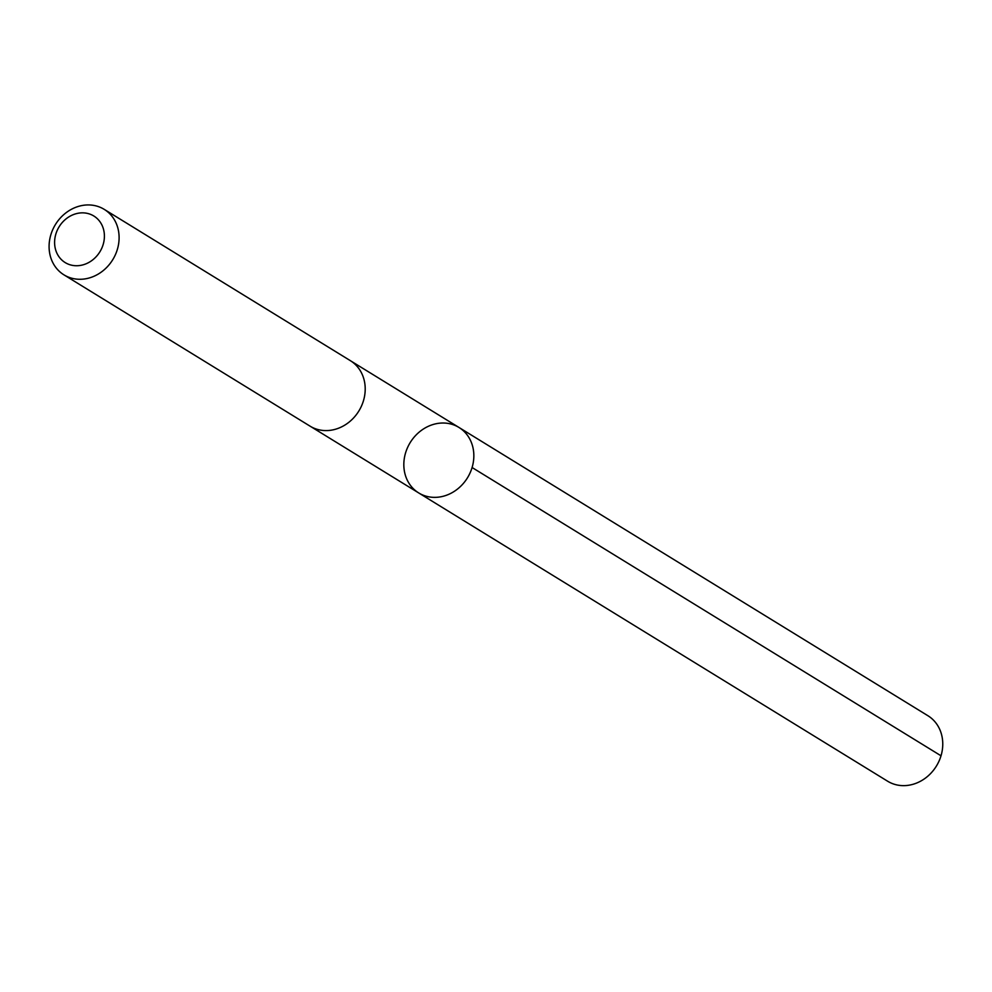 <?xml version="1.0" encoding="UTF-8"?>
<svg xmlns="http://www.w3.org/2000/svg" width="992" height="992" viewBox="0 0 992 992"><rect width="100%" height="100%" fill="white"/><g stroke="black" fill="none" stroke-linecap="round" stroke-linejoin="round"><path stroke-width="1.49" d="M404.19 469.886A38.44 33.616 121.6 0 1 420.496 431.061A38.44 33.616 121.6 0 1 458.961 427.453A38.44 33.616 121.6 0 1 467.48 477.797A38.44 33.616 121.6 0 1 418.711 492.937A38.44 33.616 121.6 0 1 404.19 469.886M887.617 781.212A38.44 33.629 -58.4 0 0 926.094 777.592A38.44 33.629 -58.4 0 0 942.4 738.767A38.44 33.629 -58.4 0 0 927.892 715.716L458.961 427.453A38.44 33.616 121.6 0 1 467.48 477.797A38.44 33.616 121.6 0 1 418.711 492.937L887.617 781.212M63.959 274.858L310.074 426.163A38.44 33.629 -58.4 0 0 348.539 422.542A38.44 33.629 -58.4 0 0 364.845 383.718A38.44 33.629 -58.4 0 0 350.337 360.654L104.222 209.362A38.44 33.629 -58.4 0 0 55.453 224.502A38.44 33.629 -58.4 0 0 63.959 274.858A38.44 33.629 -58.4 0 0 102.424 271.238A38.44 33.629 -58.4 0 0 118.742 232.413A38.44 33.629 -58.4 0 0 104.222 209.362M104.148 232.401A27.342 23.92 -58.4 0 0 64.083 220.621A27.342 23.92 -58.4 0 0 70.283 264.852A27.342 23.92 -58.4 0 0 104.148 232.401M472.093 467.517L941.011 755.792M310.657 426.51L418.711 492.937M350.92 361.026L458.961 427.453"/></g></svg>

